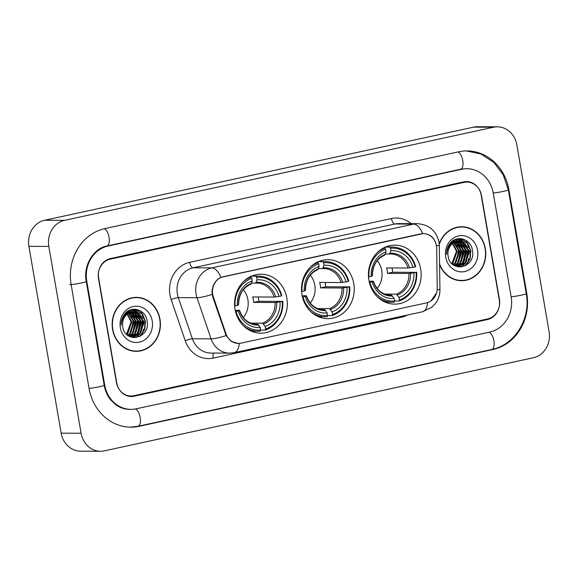 <?xml version="1.0" encoding="UTF-8"?>
<svg xmlns="http://www.w3.org/2000/svg" width="578" height="578" viewBox="0 0 578 578"><rect width="100%" height="100%" fill="white"/><g stroke="black" fill="none" stroke-linecap="round" stroke-linejoin="round"><path stroke-width="0.87" d="M301.976 294.78A29.492 26.371 90.2 0 0 327.74 318.651A29.492 26.371 90.2 0 0 353.758 283.545A29.492 26.371 90.2 0 0 327.993 259.674A29.492 26.371 90.2 0 0 301.976 294.78M368.901 280.258A29.492 26.371 90.2 0 0 394.673 304.129A29.492 26.371 90.2 0 0 420.683 269.016A29.492 26.371 90.2 0 0 394.919 245.144A29.492 26.371 90.2 0 0 368.901 280.258M235.051 309.309A29.492 26.371 90.2 0 0 260.815 333.181A29.492 26.371 90.2 0 0 286.833 298.067A29.492 26.371 90.2 0 0 261.061 274.196A29.492 26.371 90.2 0 0 235.051 309.309M212.697 294.325A15.021 13.431 90.2 0 0 213.34 296.846L225.969 333.773A15.021 13.431 90.2 0 0 238.454 343.419A15.021 13.431 90.2 0 0 241.069 343.137L426.369 302.923A15.021 13.431 90.2 0 0 437.25 287.916L436.679 248.367A15.021 13.431 90.2 0 0 423.306 233.599A15.021 13.431 90.2 0 0 420.697 233.873L223.339 276.718A15.021 13.431 90.2 0 0 212.697 294.325M467.038 264.681A27.823 24.876 90.2 0 0 468.693 258.496M469.076 253.756A27.823 24.876 90.2 0 0 469.047 252.21M141.682 335.298A27.823 24.876 90.2 0 0 143.344 329.12M143.727 324.374A27.823 24.876 90.2 0 0 143.691 322.827M464.018 182.373L110.326 259.146A16.69 14.927 90.2 0 0 98.506 278.712L116.431 382.499A16.69 14.927 90.2 0 0 131.018 396.009A16.69 14.927 90.2 0 0 133.915 395.706L487.601 318.94A16.69 14.927 90.2 0 0 499.428 299.368L481.503 195.581A16.69 14.927 90.2 0 0 466.916 182.07A16.69 14.927 90.2 0 0 464.018 182.373M511.154 296.825L493.229 193.038A30.049 26.87 90.2 0 0 466.973 168.718A30.049 26.87 90.2 0 0 461.75 169.267L108.064 246.033A30.049 26.87 90.2 0 0 86.779 281.262L104.705 385.042A30.049 26.87 90.2 0 0 130.96 409.369A30.049 26.87 90.2 0 0 136.184 408.819L489.869 332.047A30.049 26.87 90.2 0 0 511.154 296.825M516.833 144.847A22.26 19.905 90.2 0 0 497.383 126.828A22.26 19.905 90.2 0 0 493.518 127.232L64.599 220.334A22.26 19.905 90.2 0 0 48.834 246.423L81.101 433.24A22.26 19.905 90.2 0 0 100.55 451.259A22.26 19.905 90.2 0 0 104.416 450.847L533.335 357.753A22.26 19.905 90.2 0 0 549.1 331.656L516.833 144.847M497.383 126.828L477.45 126.741A22.26 19.905 90.2 0 0 473.584 127.153L44.665 220.247A22.26 19.905 90.2 0 0 28.9 246.344L61.167 433.153A22.26 19.905 90.2 0 0 80.617 451.172L100.55 451.259M508.857 189.642A47.851 42.786 90.2 0 0 467.046 150.909A47.851 42.786 90.2 0 0 458.73 151.79L105.044 228.556A47.851 42.786 90.2 0 0 71.145 284.651L89.077 388.438A47.851 42.786 90.2 0 0 130.888 427.171A47.851 42.786 90.2 0 0 139.204 426.297L492.89 349.524A47.851 42.786 90.2 0 0 526.782 293.429L508.857 189.642L508.286 189.642M143.142 318.24A27.823 24.876 90.2 0 0 140.736 311.029M468.491 247.622A27.823 24.876 90.2 0 0 466.085 240.412M112.594 329.496A26.985 24.131 90.2 0 0 136.177 351.337A26.985 24.131 90.2 0 0 159.983 319.208A26.985 24.131 90.2 0 0 136.401 297.367A26.985 24.131 90.2 0 0 112.594 329.496M135.18 351.308A26.985 24.131 90.2 0 0 138.178 350.976M439.583 264.688A26.985 24.131 90.2 0 0 461.526 280.72A26.985 24.131 90.2 0 0 485.332 248.591A26.985 24.131 90.2 0 0 461.757 226.742A26.985 24.131 90.2 0 0 439.208 243.815M460.536 280.691A26.985 24.131 90.2 0 0 463.527 280.359M239.574 343.368L238.02 343.469L231.222 341.338L226.128 335.594L212.733 296.897L212.018 292.165C212.357 285.055 215.334 280.12 220.962 277.353L423.378 233.548M239.321 343.397A19.479 8.554 -102.2 0 1 234.263 352.638L229.567 353.129A22.26 19.905 -89.8 0 1 211.078 338.845L196.997 297.692A22.26 19.905 -89.8 0 1 196.043 293.964A22.26 19.905 -89.8 0 1 211.808 267.874L413.566 224.083A19.479 8.554 -102.2 0 1 422.72 233.563C429.338 233.656 433.753 236.987 435.957 243.555L436.245 244.841M436.527 293.039L430.957 300.9M481.163 195.089A16.69 14.927 90.2 0 0 466.576 181.579A16.69 14.927 90.2 0 0 463.679 181.882L110.477 258.547A16.69 14.927 90.2 0 0 98.65 278.112L116.77 382.997A16.69 14.927 90.2 0 0 131.358 396.508A16.69 14.927 90.2 0 0 134.255 396.197L487.456 319.54A16.69 14.927 90.2 0 0 499.276 299.968L481.163 195.089M463.751 227.125A26.985 24.131 90.2 0 0 460.76 226.764M138.402 297.742A26.985 24.131 90.2 0 0 135.404 297.381M127.456 313.962L131.762 321.888L127.673 333.781L126.777 334.532M127.138 314.215L131.141 321.888L126.495 334.257M128.735 313.117L134.255 321.903L130.166 333.788L127.883 335.457M128.41 313.305L133.626 321.895L129.537 333.788L127.615 335.247M129.999 312.503L136.748 321.91L132.651 333.802L128.93 336.143M129.689 312.64L136.119 321.91L132.03 333.795L128.677 335.991M131.271 312.084L132.283 312.423L139.233 321.917L135.144 333.809L129.927 336.613M130.953 312.171L131.661 312.423L138.612 321.917L134.522 333.809L129.645 336.526M132.528 311.838L134.775 312.438L141.726 321.932L137.636 333.824L131.177 336.837M130.859 336.866L130.469 336.895M132.21 311.889L134.154 312.438L141.104 321.932L137.015 333.817L130.866 336.793M131.668 311.99A12.579 11.249 90.2 0 0 122.753 326.736C124.985 344.221 150.345 338.361 147.18 321.614C146.191 309.62 131.343 304.938 124.667 314.078C122.233 317.271 121.091 320.956 121.221 325.125C121.835 317.387 125.318 313.009 131.668 311.99L133.771 311.759L137.268 312.445L144.218 321.939L140.129 333.831L132.42 336.916L129.703 336.555M133.46 311.766L136.639 312.445L143.597 321.939L139.508 333.831L132.109 336.909M126.3 313.139L126.922 313.551M125.982 313.334L126.604 313.775M126.575 312.149L127.232 312.38M127.543 312.51L128.2 312.821M126.401 312.293L126.922 312.503M127.232 312.647L127.883 312.98M127.543 311.817L128.475 311.997M128.786 312.077L129.537 312.315M127.232 311.867L128.164 312.077M128.475 312.171L129.197 312.423M126.828 311.939L129.725 311.795M130.036 311.831L130.968 312.004M127.001 311.809L128.786 311.744M128.475 311.744L129.407 311.824M129.725 311.874L130.635 312.077M124.024 314.959L131.278 311.752L132.21 311.802M125.253 313.399L131.278 311.752M130.968 311.752L131.9 311.838M130.722 312.069L133.771 311.759M136.401 297.641A26.711 23.879 90.2 0 0 112.84 329.438A26.711 23.879 90.2 0 0 136.177 351.063A26.711 23.879 90.2 0 0 159.738 319.258A26.711 23.879 90.2 0 0 136.401 297.641L134.407 297.634A26.711 23.879 90.2 0 0 132.405 297.721M138.987 331.483A23.647 21.148 90.2 0 0 139.609 319.771A23.647 21.148 90.2 0 0 138.626 315.891M138.185 314.685A23.647 21.148 90.2 0 0 137.318 312.741M137.145 312.402A23.647 21.148 90.2 0 0 135.187 309.244M120.361 327.805A18.142 16.22 90.2 0 0 139.363 342.162A18.142 16.22 90.2 0 0 152.216 320.891A18.142 16.22 90.2 0 0 133.215 306.542A18.142 16.22 90.2 0 0 120.361 327.805M136.697 336.938A23.647 21.148 90.2 0 0 137.318 335.775M137.542 335.312A23.647 21.148 90.2 0 0 138.532 332.899M132.189 350.947A26.711 23.879 90.2 0 0 134.183 351.048L136.177 351.063M135.519 309.273L142.202 314.107L145.15 321.361L144.428 329.409L139.717 336.512M133.135 309.295L139.262 313.522M140.281 314.916L142.658 321.346L140.021 333.318M138.857 334.864L135.7 337.653M131.502 309.591L135.194 311.874M135.368 312.033L136.769 313.514M137.788 314.909L140.165 321.339L137.528 333.311M136.365 334.85L134.696 336.533M134.457 336.728L133.258 337.617M130.064 310.061L132.593 311.773M132.882 312.026L134.277 313.5M135.295 314.902L137.672 321.332L135.042 333.296M128.692 310.704L130.101 311.766M130.657 312.264L131.791 313.493M132.803 314.887L135.187 321.317L132.55 333.289M135.996 309.324L142.513 314.107L145.461 321.361L144.746 329.402L140.497 336.093M133.366 309.273L140.028 314.107M141.292 316.137L142.968 321.354L141.126 331.996M139.688 334.221L136.076 337.617M131.697 309.548L135.577 311.947M135.808 312.156L137.535 314.092M138.799 316.123L140.476 321.339L138.633 331.982M137.203 334.207L135.165 336.389M134.869 336.642L133.525 337.646M130.238 309.996L132.889 311.759M133.316 312.142L135.042 314.085M136.314 316.115L137.99 321.332L136.148 331.974M128.865 310.617L130.397 311.752M130.888 312.192L132.557 314.071M133.821 316.108L135.498 321.317L133.655 331.967M127.521 311.426L127.904 311.737M128.403 312.192L128.793 312.568M129.111 312.908L130.064 314.064M131.329 316.094L133.005 321.31L131.163 331.953M452.805 243.338L457.111 251.271L453.022 263.163L452.133 263.915M452.487 243.591L456.49 251.264L451.851 263.64M454.084 242.5L459.604 251.278L455.515 263.171L453.239 264.832M453.766 242.681L458.983 251.278L454.893 263.171L452.964 264.63M455.356 241.886L462.097 251.293L458.007 263.185L454.286 265.526M455.038 242.016L461.475 251.286L457.386 263.178L454.033 265.374M456.627 241.467L457.632 241.806L464.589 251.3L460.5 263.192L455.283 265.996M456.309 241.553L457.01 241.806L463.968 251.3L459.878 263.192L454.994 265.909M457.877 241.221L460.124 241.821L467.082 251.314L462.992 263.2L456.526 266.22M456.215 266.248L455.818 266.27M457.566 241.264L459.503 241.814L466.46 251.307L462.364 263.2L456.215 266.176M457.017 241.373A12.579 11.249 90.2 0 0 448.109 256.119C450.341 273.604 475.694 267.744 472.529 250.989C471.54 238.996 456.692 234.321 450.016 243.461C447.589 246.654 446.44 250.339 446.577 254.508C447.184 246.77 450.667 242.392 457.017 241.373L459.12 241.142L462.617 241.828L469.574 251.322L465.478 263.214L457.769 266.292L455.059 265.938M458.809 241.149L461.995 241.828L468.946 251.322L464.856 263.214L457.458 266.292M451.649 242.522L452.271 242.933M451.339 242.717L451.953 243.15M451.924 241.532L452.581 241.763M452.899 241.886L453.557 242.204M451.75 241.676L452.271 241.886M452.581 242.023L453.231 242.363M452.892 241.199L453.831 241.38M454.142 241.459L454.886 241.698M452.581 241.243L453.52 241.459M453.831 241.546L454.546 241.806M452.184 241.322L455.074 241.171M455.385 241.214L456.324 241.387M452.357 241.185L454.142 241.12M453.831 241.127L454.763 241.207M455.074 241.257L455.991 241.459M449.373 244.342L456.634 241.134L457.566 241.185M450.609 242.782L456.634 241.134M456.317 241.134L457.256 241.221M456.078 241.452L459.12 241.142M439.569 263.958A26.711 23.879 90.2 0 0 461.533 280.438A26.711 23.879 90.2 0 0 485.094 248.641A26.711 23.879 90.2 0 0 461.757 227.024L459.763 227.017A26.711 23.879 90.2 0 0 457.762 227.103M461.757 227.024A26.711 23.879 90.2 0 0 439.258 244.451M464.336 260.866A23.647 21.148 90.2 0 0 464.965 249.154A23.647 21.148 90.2 0 0 463.982 245.274M463.534 244.061A23.647 21.148 90.2 0 0 462.675 242.124M462.494 241.785A23.647 21.148 90.2 0 0 460.536 238.627M445.71 257.188A18.142 16.22 90.2 0 0 464.719 271.544A18.142 16.22 90.2 0 0 477.573 250.274A18.142 16.22 90.2 0 0 458.564 235.918A18.142 16.22 90.2 0 0 445.71 257.188M462.053 266.321A23.647 21.148 90.2 0 0 462.667 265.158M462.899 264.688A23.647 21.148 90.2 0 0 463.888 262.275M457.538 280.33A26.711 23.879 90.2 0 0 459.539 280.431L461.533 280.438M460.868 238.656L467.551 243.49L470.499 250.744L469.784 258.792L465.073 265.894M458.491 238.678L464.618 242.905M465.63 244.299L468.014 250.729L465.377 262.701M464.213 264.247L461.056 267.036M456.858 238.974L460.543 241.257M460.724 241.416L462.125 242.89M463.137 244.292L465.521 250.722L462.884 262.687M461.721 264.233L460.045 265.909M459.806 266.111L458.607 266.993M455.413 239.444L457.949 241.156M458.231 241.409L459.633 242.883M460.652 244.277L463.029 250.708L460.391 262.679M454.048 240.087L455.457 241.142M456.006 241.647L457.14 242.876M458.159 244.27L460.536 250.7L457.899 262.672M461.352 238.707L467.869 243.49L470.817 250.744L470.095 258.785L465.854 265.475M458.722 238.649L465.384 243.49M466.648 245.52L468.325 250.729L466.482 261.379M465.044 263.604L461.432 266.993M457.046 238.931L460.933 241.329M461.165 241.539L462.891 243.475M464.156 245.506L465.832 250.722L463.99 261.364M462.552 263.59L460.522 265.772M460.225 266.024L458.874 267.029M455.594 239.379L458.246 241.142M458.672 241.525L460.399 243.468M461.663 245.498L463.339 250.708L461.497 261.357M454.214 239.993L455.753 241.134M456.244 241.575L457.906 243.454M459.17 245.484L460.847 250.7L459.004 261.343M452.877 240.809L453.26 241.12M453.759 241.568L454.142 241.951M454.467 242.29L455.413 243.446M456.678 245.477L458.354 250.693L456.512 261.335M243.295 317.546A20.591 18.409 90.2 0 0 247.875 299.635A20.591 18.409 90.2 0 0 243.41 289.686M258.171 296.984A26.429 23.633 -89.8 0 1 258.482 298.544A26.429 23.633 -89.8 0 1 258.828 301.304L282.295 301.391A26.487 23.684 90.2 0 1 265.605 329.005L265.172 326.476A23.929 21.393 90.2 0 0 280.034 301.882L275.07 302.518L253.663 302.424A20.591 18.409 90.2 0 0 253.352 299.657A20.591 18.409 90.2 0 0 252.716 296.962L274.124 297.056L279.087 296.42A23.929 21.393 90.2 0 0 257.109 279.824L256.675 277.296A26.487 23.684 90.2 0 1 281.349 295.929L281.833 295.712A27.6 24.681 90.2 0 0 258.315 276.082A27.6 24.681 90.2 0 0 255.989 276.19L256.675 277.296M250.722 323.116L262.585 323.167L265.172 326.476M265.605 329.005L265.302 330.103L260.714 330.081A26.487 23.684 90.2 0 1 236.048 311.434L238.309 310.942A23.929 21.393 90.2 0 0 260.288 327.538L257.701 324.229L255.519 324.222M235.232 310.27L239.249 310.292L238.309 310.942M250.44 277.252L250.657 276.168M258.315 276.082L252.983 276.06A27.6 24.681 90.2 0 0 251.668 276.089M251.437 331.208A27.6 24.681 90.2 0 0 252.752 331.252L258.084 331.281A27.6 24.681 90.2 0 0 260.411 331.165L260.288 327.538M251.473 276.176L255.989 276.19M265.302 330.103A27.6 24.681 90.2 0 0 282.779 301.174M243.721 326.043A27.6 24.681 90.2 0 0 258.084 331.281M236.048 311.434L235.506 311.506M281.349 295.929L279.087 296.42M280.034 301.882L282.295 301.391M257.109 279.824L255.671 283.119L251.603 283.097M274.124 297.056A20.591 18.409 90.2 0 0 256.776 283.083L255.671 283.119M239.249 310.292L239.408 310.451A21.4 19.139 90.2 0 0 258.727 325.038M234.654 306.029L235.101 305.972A26.487 23.684 90.2 0 1 251.791 278.35L251.098 277.252A27.6 24.681 90.2 0 0 243.909 281.19M251.098 277.252L249.291 277.245M251.791 278.35L252.225 280.879A23.929 21.393 90.2 0 0 237.363 305.48L235.101 305.972M250.982 284.138L252.225 280.879M237.363 305.48L238.309 304.83M253.663 302.424L258.828 301.304M310.22 303.017A20.591 18.409 90.2 0 0 314.8 285.106A20.591 18.409 90.2 0 0 310.335 275.164M325.096 282.461A26.429 23.633 -89.8 0 1 325.407 284.022A26.429 23.633 -89.8 0 1 325.754 286.775L349.22 286.869A26.487 23.684 90.2 0 1 332.531 314.483L332.097 311.954A23.929 21.393 90.2 0 0 346.959 287.353L341.995 287.989L320.588 287.902A20.591 18.409 90.2 0 0 320.277 285.135A20.591 18.409 90.2 0 0 319.641 282.44L341.049 282.526L346.02 281.891A23.929 21.393 90.2 0 0 324.041 265.295L323.601 262.766A26.487 23.684 90.2 0 1 348.281 281.399L348.765 281.19A27.6 24.681 90.2 0 0 325.241 261.552A27.6 24.681 90.2 0 0 322.914 261.668L323.601 262.766M317.654 308.594L329.518 308.638L332.097 311.954M332.531 314.483L332.227 315.574L327.647 315.559A26.487 23.684 90.2 0 1 302.973 296.904L305.235 296.413A23.929 21.393 90.2 0 0 327.213 313.016L324.634 309.7L322.445 309.692M302.157 295.748L306.174 295.763L305.235 296.413M317.373 262.723L317.582 261.646M325.241 261.552L319.909 261.531A27.6 24.681 90.2 0 0 318.601 261.567M318.37 316.686A27.6 24.681 90.2 0 0 319.677 316.73L325.009 316.751A27.6 24.681 90.2 0 0 327.343 316.636L327.213 313.016M318.406 261.646L322.914 261.668M332.227 315.574A27.6 24.681 90.2 0 0 349.704 286.652M310.646 311.52A27.6 24.681 90.2 0 0 325.009 316.751M302.973 296.904L302.431 296.984M348.281 281.399L346.02 281.891M346.959 287.353L349.22 286.869M324.041 265.295L322.596 268.589L318.529 268.575M341.049 282.526A20.591 18.409 90.2 0 0 323.702 268.553L322.596 268.589M306.174 295.763L306.333 295.922A21.4 19.139 90.2 0 0 325.652 310.509M301.579 291.507L302.027 291.442A26.487 23.684 90.2 0 1 318.716 263.828L318.03 262.723A27.6 24.681 90.2 0 0 310.834 266.668M318.03 262.723L316.217 262.715M318.716 263.828L319.15 266.357A23.929 21.393 90.2 0 0 304.288 290.951L302.027 291.442M305.531 290.358C305.661 280.128 309.786 273.213 317.907 269.615L319.15 266.357M304.288 290.951L305.235 290.3M320.588 287.902L325.754 286.775M377.152 288.494A20.591 18.409 90.2 0 0 381.726 270.583A20.591 18.409 90.2 0 0 377.268 260.635M392.021 267.932A26.429 23.633 -89.8 0 1 392.339 269.493A26.429 23.633 -89.8 0 1 392.679 272.252L416.146 272.339A26.487 23.684 90.2 0 1 399.463 299.953L399.022 297.424A23.929 21.393 90.2 0 0 413.884 272.83L408.921 273.459L387.513 273.372A20.591 18.409 90.2 0 0 387.209 270.605A20.591 18.409 90.2 0 0 386.566 267.91L407.981 267.997L412.945 267.368A23.929 21.393 90.2 0 0 390.966 250.765L390.526 248.237A26.487 23.684 90.2 0 1 415.206 266.877L415.69 266.66A27.6 24.681 90.2 0 0 392.166 247.023A27.6 24.681 90.2 0 0 389.839 247.138L390.526 248.237M384.58 294.065L396.443 294.115L399.022 297.424M377.579 296.991A27.6 24.681 90.2 0 0 391.935 302.222A27.6 24.681 90.2 0 0 394.268 302.113L394.579 301.015A26.487 23.684 90.2 0 1 369.898 282.375L372.16 281.883A23.929 21.393 90.2 0 0 394.138 298.486L391.559 295.177L389.37 295.163M369.082 281.219L373.106 281.24L372.16 281.883M383.207 248.157L384.291 248.164L384.507 247.117M392.166 247.023L386.834 247.001A27.6 24.681 90.2 0 0 385.526 247.037M385.295 302.157A27.6 24.681 90.2 0 0 386.603 302.2L391.935 302.222M385.331 247.117L389.839 247.138M399.463 299.953L399.152 301.051A27.6 24.681 90.2 0 0 416.63 272.122M399.152 301.051L394.572 301.03M369.898 282.375L369.364 282.454M415.206 266.877L412.945 267.368M413.884 272.83L416.146 272.339M394.138 298.486L394.579 301.015M390.966 250.765L389.521 254.06L385.461 254.045M407.981 267.997A20.591 18.409 90.2 0 0 390.627 254.031L389.521 254.06M373.106 281.24L373.265 281.399A21.4 19.139 90.2 0 0 392.578 295.987M368.504 276.978L368.952 276.913A26.487 23.684 90.2 0 1 385.642 249.299L384.955 248.2A27.6 24.681 90.2 0 0 377.766 252.138M384.955 248.2L383.142 248.193M385.642 249.299L386.082 251.827A23.929 21.393 90.2 0 0 371.213 276.421L368.952 276.913M372.456 275.836C372.586 265.598 376.712 258.684 384.832 255.086L386.082 251.827M371.213 276.421L372.16 275.771M387.513 273.372L392.679 272.252M213.34 296.846L212.711 296.839M225.969 333.773L225.348 333.766M458.022 151.942A8.901 3.909 77.8 0 1 462.797 160.944A8.901 3.909 77.8 0 1 460.637 169.224L465.478 168.711M466.309 150.916L480.947 154.03L493.72 162.302L503.185 174.715L508.322 189.822A8.901 0.773 170.2 0 1 503.532 191.354A8.901 0.773 170.2 0 1 493.215 192.965M508.322 189.822L526.247 293.61A8.901 0.773 170.2 0 1 521.457 295.141A8.901 0.773 170.2 0 1 511.14 296.752M526.247 293.61C531.103 318.305 514.926 345.052 491.77 349.48A8.901 3.909 -102.2 0 0 493.937 341.208A8.901 3.909 -102.2 0 0 489.154 332.206M491.77 349.48L138.084 426.253A8.901 3.909 -102.2 0 0 140.244 417.952A8.901 3.909 -102.2 0 0 135.447 408.964M89.063 388.365A8.901 0.773 -9.8 0 0 99.38 386.754A8.901 0.773 -9.8 0 0 104.17 385.223L86.245 281.435C83.022 265.143 93.824 248.208 106.952 245.99L460.637 169.224M69.649 284.643A8.901 0.773 -9.8 0 0 81.455 282.967A8.901 0.773 -9.8 0 0 86.245 281.435M104.343 228.715A8.901 3.909 77.8 0 1 109.112 237.724A8.901 3.909 77.8 0 1 106.952 245.99M473.584 127.153L493.518 127.232M61.167 433.153L81.101 433.24M28.9 246.344L48.834 246.423M44.665 220.247L64.599 220.334M526.218 293.429L526.782 293.429M491.589 349.524L492.89 349.524M137.896 426.289L139.204 426.297M460.449 169.26L461.75 169.267M104.141 385.042L104.705 385.042M86.209 281.255L86.779 281.262M106.764 246.033L108.064 246.033M407.447 315.046A27.823 24.876 -89.8 0 1 401.522 317.221L213.203 358.093A27.823 24.876 -89.8 0 1 185.249 340.745L171.175 299.599A27.823 24.876 -89.8 0 1 189.692 262.325L391.45 218.527A5.563 2.442 -102.2 0 0 394.882 224.004L193.124 267.795A22.26 19.905 90.2 0 0 177.359 293.884A22.26 19.905 90.2 0 0 178.313 297.619L192.387 338.766A22.26 19.905 90.2 0 0 210.883 353.05L229.567 353.129M391.45 218.527A27.823 24.876 -89.8 0 1 411.182 223.65M398.748 223.592A22.26 19.905 90.2 0 0 394.882 224.004L413.566 224.083A22.26 19.905 -89.8 0 1 417.439 223.672L398.748 223.592M212.155 294.412A19.479 3.15 -18.9 0 1 196.997 297.692L178.313 297.619A5.563 0.903 161.1 0 0 171.175 299.599M427.633 302.576A19.479 8.554 77.8 0 1 422.583 311.759L234.263 352.638M437.17 289.802L439.945 289.665C439.981 294.592 438.572 299.086 435.711 303.132L431.947 307.178L422.583 311.759M185.249 340.745A5.563 0.903 161.1 0 1 192.387 338.766L211.078 338.845A19.479 3.15 -18.9 0 0 226.128 335.594M436.433 245.737L439.302 245.599L439.945 289.665M189.692 262.325A5.563 2.442 -102.2 0 0 193.124 267.795L211.808 267.874A19.479 8.554 77.8 0 1 220.962 277.353M213.86 353.064A5.563 2.442 -102.2 0 0 213.203 358.093M401.407 316.354A5.563 2.442 -102.2 0 0 401.522 317.221M262.585 323.167A20.591 18.409 90.2 0 0 275.07 302.518M239.545 310.343C242.803 319.229 248.482 323.868 256.603 324.258A20.591 18.409 90.2 0 0 257.701 324.229M275.728 296.897A21.4 19.139 90.2 0 0 256.415 282.31M263.611 323.976A21.4 19.139 90.2 0 0 276.674 302.366M256.776 283.083A20.591 18.409 90.2 0 0 255.743 283.112M251.524 283.372A21.4 19.139 90.2 0 0 238.468 304.989M329.518 308.638A20.591 18.409 90.2 0 0 341.995 287.989M306.47 295.82C309.729 304.7 315.415 309.338 323.528 309.736A20.591 18.409 90.2 0 0 324.634 309.7M342.653 282.375A21.4 19.139 90.2 0 0 323.34 267.787M330.537 309.454A21.4 19.139 90.2 0 0 343.599 287.837M323.702 268.553A20.591 18.409 90.2 0 0 322.669 268.582M318.456 268.849A21.4 19.139 90.2 0 0 305.394 290.459M396.443 294.115A20.591 18.409 90.2 0 0 408.921 273.459M373.402 281.291C376.654 290.17 382.34 294.816 390.453 295.206A20.591 18.409 90.2 0 0 391.559 295.177M409.578 267.845A21.4 19.139 90.2 0 0 390.266 253.258M397.462 294.925A21.4 19.139 90.2 0 0 410.525 273.307M390.627 254.031A20.591 18.409 90.2 0 0 389.594 254.06M385.382 254.32A21.4 19.139 90.2 0 0 372.319 275.937M238.454 343.419L236.893 343.411M423.306 233.599L422.193 233.599M130.144 427.164L138.084 426.253M129.465 409.361C124.61 409.332 120.058 407.801 115.802 404.759L110.925 400.171C107.465 395.988 105.218 391.003 104.17 385.223M439.302 245.599L438.977 242.088C436.289 230.795 429.107 224.661 417.439 223.672M131.798 336.909L132.42 336.916M457.147 266.292L457.769 266.292M249.356 277.209L250.44 277.216M238.606 304.888C238.728 294.657 242.854 287.736 250.982 284.145M316.282 262.687L317.365 262.687"/></g></svg>
